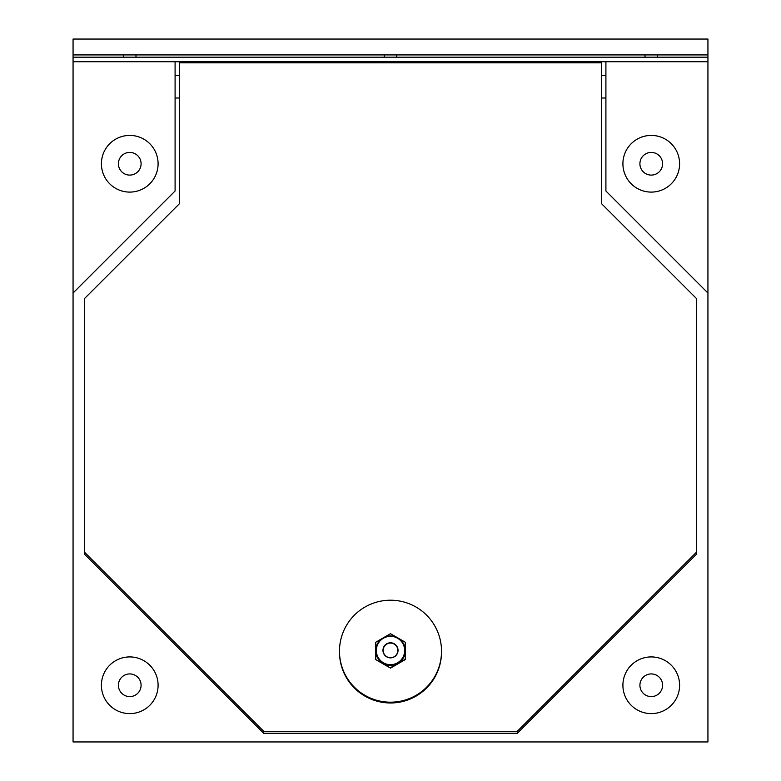 <?xml version="1.0" encoding="UTF-8"?>
<svg xmlns="http://www.w3.org/2000/svg" width="781" height="781" viewBox="0 0 781 781"><rect width="100%" height="100%" fill="white"/><g stroke="black" fill="none" stroke-linecap="round" stroke-linejoin="round"><path stroke-width="1.17" d="M662.591 685.269A11.334 11.334 0 0 1 645.584 695.08A11.334 11.334 0 0 1 645.584 675.448A11.334 11.334 0 0 1 662.591 685.269M679.597 685.269A28.341 28.341 0 0 1 651.256 713.609A28.341 28.341 0 0 1 622.906 685.269A28.341 28.341 0 0 1 651.256 656.919A28.341 28.341 0 0 1 679.597 685.269M118.409 685.269A11.334 11.334 0 0 0 135.416 695.08A11.334 11.334 0 0 0 135.416 675.448A11.334 11.334 0 0 0 118.409 685.269M101.403 685.269A28.341 28.341 0 0 1 129.744 656.919A28.341 28.341 0 0 1 158.094 685.269A28.341 28.341 0 0 1 129.744 713.609A28.341 28.341 0 0 1 101.403 685.269M73.063 293.021L73.063 61.728L175.09 61.728L175.09 190.994L73.063 293.021L73.063 741.95L707.937 741.95L707.937 61.728L605.91 61.728L605.91 190.994L707.937 293.021M73.063 61.728L73.063 54.924L707.937 54.924L707.937 61.728M707.937 54.924L707.937 39.05L73.063 39.05L73.063 54.924M517.295 733.281L517.295 731.299L696.603 552.099L696.603 554.08L517.295 733.281L263.705 733.281L84.397 554.08L84.397 552.099L263.705 731.299L263.705 733.281M696.603 552.099L696.603 298.674L601.37 203.499L601.37 62.822L179.63 62.822L179.63 203.499L84.397 298.674L84.397 552.099M517.295 731.299L263.705 731.299M118.409 163.756A11.334 11.334 0 0 0 135.416 173.577A11.334 11.334 0 0 0 135.416 153.935A11.334 11.334 0 0 0 118.409 163.756M158.094 163.756A28.341 28.341 0 0 1 115.578 188.299A28.341 28.341 0 0 1 115.578 139.213A28.341 28.341 0 0 1 158.094 163.756M662.591 163.756A11.334 11.334 0 0 1 645.584 173.577A11.334 11.334 0 0 1 645.584 153.935A11.334 11.334 0 0 1 662.591 163.756M622.906 163.756A28.341 28.341 0 0 1 665.422 139.213A28.341 28.341 0 0 1 665.422 188.299A28.341 28.341 0 0 1 622.906 163.756M175.09 75.327L179.63 75.327M601.37 75.327L605.91 75.327M605.91 61.728L175.09 61.728M707.937 57.189L73.063 57.189M123.515 54.924L123.515 57.189M384.262 54.924L384.262 57.189M645.018 54.924L645.018 57.189M382.963 650.339A7.537 7.527 180 0 1 390.5 642.802A7.537 7.527 180 0 1 398.037 650.339A7.537 7.527 180 0 1 390.5 657.866A7.537 7.527 180 0 1 382.963 650.339L382.963 651.169M405.241 659.232L397.871 663.44A14.741 14.732 -0 0 0 405.241 650.68L405.241 659.623L390.5 668.126L383.129 663.44A14.741 14.732 -0 0 0 397.871 663.44L390.5 667.735M397.871 637.931L405.241 642.226L405.241 650.68A14.741 14.732 -0 0 0 383.129 637.931L390.5 633.723L397.871 637.931M375.759 659.232L375.759 650.68A14.741 14.732 -0 0 0 383.129 663.44L375.759 659.623L390.5 668.126M375.759 650.68L375.759 642.226L383.129 637.931A14.741 14.732 -0 0 0 375.759 650.68M404.675 650.68A14.175 14.165 180 0 1 390.5 664.846A14.175 14.165 180 0 1 376.325 650.68L376.325 650.505A14.175 14.165 -0 0 0 390.5 664.67A14.175 14.165 -0 0 0 404.675 650.505A14.175 14.165 -0 0 0 390.5 636.339A14.175 14.165 -0 0 0 376.325 650.505A14.175 14.175 0 0 1 390.5 636.33A14.175 14.175 0 0 1 404.675 650.505L404.675 650.68M390.246 643.085A7.332 7.322 180 0 1 396.973 653.843A7.332 7.322 180 0 1 384.281 654.293A7.332 7.322 180 0 1 390.246 643.085M441.519 651.588A51.019 50.99 180 0 1 390.5 702.578A51.019 50.99 180 0 1 339.481 651.588A51.019 50.99 -0 0 0 390.5 702.578A51.019 50.99 -0 0 0 441.519 651.588L441.519 651.989A51.019 50.99 180 0 1 390.5 702.978A51.019 50.99 180 0 1 339.481 651.989L339.481 651.198A51.019 50.99 -0 0 0 390.5 702.187A51.019 50.99 -0 0 0 441.519 651.198L441.519 651.588M441.519 651.198A51.019 50.99 -0 0 0 390.5 600.208A51.019 50.99 -0 0 0 339.481 651.198M175.09 98.006L179.63 98.006M601.37 98.006L605.91 98.006M135.982 54.924L135.982 57.189M396.738 54.924L396.738 57.189M657.485 54.924L657.485 57.189M398.037 650.339L398.037 651.169"/></g></svg>

